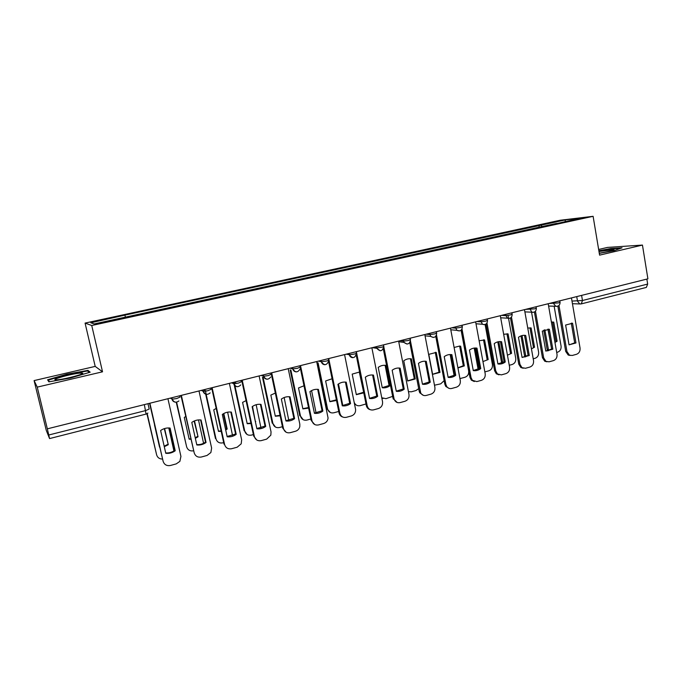 <?xml version="1.0" encoding="UTF-8"?>
<svg xmlns="http://www.w3.org/2000/svg" width="682" height="682" viewBox="0 0 682 682"><rect width="100%" height="100%" fill="white"/><g stroke="black" fill="none" stroke-linecap="round" stroke-linejoin="round"><path stroke-width="1.02" d="M34.1 380.59L37.246 387.129L47.331 428.842L647.9 278.827L642.453 245.077L599.589 255.136L593.11 216.313L560.135 220.26L85.079 323.089L95.199 366.396L34.1 380.59L46.257 430.316L49.556 438.577L48.772 434.997L145.709 410.564L149.205 409.047L147.985 403.693M642.453 245.077L607.56 247.404L598.643 249.476M37.246 387.129L102.53 371.809L91.738 325.502L593.11 216.313M47.331 428.842L48.772 434.997M646.86 279.091L647.67 284.07L646.348 287.412L581.328 303.882L582.462 300.506L647.67 284.07M542.19 226.756L541.014 225.188L565.335 219.911L581.414 217.993L556.486 223.645M541.014 225.188L124.286 315.272L90.808 322.782L94.201 323.933L556.572 223.398M85.079 323.089L91.738 325.502M599.29 253.363L614.115 250.644L622.061 247.805L610.842 248.529L598.856 250.729M95.199 366.396L102.53 371.809M48.882 381.843L70.57 377.973L90.169 372.184L87.995 370.377L67.092 374.12L47.587 379.789L48.882 381.843M539.249 227.396L538.908 225.427M124.891 315.391L125.505 317.13M565.335 219.911L565.148 221.531M67.194 374.58L67.092 374.12M88.285 371.605L87.995 370.377M572.565 323.234L575.958 342.969L569.035 344.836L565.625 325.05L572.565 323.234L571.303 323.166L574.687 342.858L569.095 344.845M570.152 355.45L568.208 355.041L565.702 351.426L557.867 306.175M558.976 305.476L566.955 351.562L569.461 355.186L572.258 355.458L576.52 354.299C579.129 353.259 580.305 351.162 580.041 348.016L571.456 297.923M575.958 342.969L574.687 342.858M547.902 329.133L550.562 343.055M553.758 322.117L557.083 341.222L555.898 341.111L552.573 322.049L553.758 322.117L551.388 322.023M554.96 342.492L557.083 341.222M544.824 329.679L548.635 350.667M556.691 352.441L557.646 352.185C560.186 351.179 561.329 349.158 561.073 346.106L554.142 306.227M552.573 322.049L552.13 321.981M547.646 350.923L547.135 349.406L548.311 349.534M543.759 330.165L547.135 349.406M549.36 329.278L552.838 349.193L545.788 351.085L542.284 331.128L549.36 329.278L548.14 329.193L551.619 349.056L545.788 351.077M546.896 361.792L544.748 361.23L542.463 357.735L534.407 312.032M535.455 311.248L543.673 357.888L545.967 361.383L549.087 361.81L553.434 360.616C556.094 359.567 557.288 357.445 557.015 354.265L548.2 303.737M552.838 349.193L551.619 349.056M525.703 335.442L524.518 335.339L528.09 355.382L522.08 357.436L518.482 337.326C520.707 335.638 523.111 335.007 525.703 335.442L529.275 355.527L522.088 357.462M523.179 368.246L520.792 367.479L518.772 364.162L510.477 317.983M511.466 317.104L519.94 364.333L521.969 367.658L525.464 368.271L529.897 367.061C532.608 365.995 533.818 363.847 533.537 360.642L524.484 309.654M529.275 355.527L528.09 355.382M599.256 253.175C608.685 251.632 613.612 250.43 614.056 249.578L598.984 251.513M598.915 251.095L610.646 248.939L620.663 248.299M80.169 373.097C71.303 373.702 47.97 380.377 56.811 379.823L57.365 379.789C65.105 379.303 86.452 373.523 82.258 373.088L80.169 373.097M49.411 381.75L48.337 380.079L67.237 374.571L87.501 370.94L89.282 372.449M48.686 381.536L48.337 380.079M531.133 327.957L534.543 347.223L533.392 347.095L529.982 327.872L531.133 327.957L527.749 328.033M531.44 348.843L534.543 347.223M522.028 335.561L525.916 356.695M533.213 358.8L535.131 358.28C537.723 357.266 538.882 355.211 538.61 352.134L531.551 312.168M525.004 357.036L524.484 355.484L525.617 355.629M520.98 335.894L524.484 355.484M508.081 333.899L511.577 353.336L510.468 353.199L506.973 333.805L508.081 333.899L503.657 334.274M507.442 355.203L511.577 353.336M498.823 341.665L502.736 362.747M509.266 365.279L512.191 364.486C514.833 363.455 516.01 361.392 515.737 358.28L508.03 315.416M501.884 363.165L501.398 361.682L502.489 361.844M497.792 341.87L501.398 361.682M501.577 341.725L505.251 361.997C503.009 363.711 500.562 364.367 497.92 363.966L494.22 343.643C496.487 341.929 498.943 341.29 501.577 341.725L500.443 341.605L504.109 361.827L497.911 363.915M498.977 374.827L496.317 373.787L494.612 370.727L486.07 324.027M486.991 323.038L495.737 370.906L497.451 373.983L501.381 374.87L505.891 373.634C508.661 372.543 509.897 370.377 509.599 367.138L500.307 315.698M505.251 361.997L504.109 361.827M475.883 348.008L479.651 368.408L473.257 370.522M474.288 381.536L471.322 380.121L469.966 377.41L461.177 330.148M480.75 368.587L476.974 348.135C474.28 347.701 471.782 348.357 469.463 350.088L473.274 370.599C475.968 370.999 478.466 370.326 480.75 368.587L479.651 368.408M462.021 329.031L471.049 377.606L472.404 380.326L476.812 381.596L481.415 380.334C484.237 379.226 485.499 377.035 485.192 373.77L475.644 321.861M476.974 348.135L476.036 348.016M450.836 354.546L454.698 375.109L448.108 377.265M449.08 388.373L445.789 386.455L444.834 384.23L435.764 336.345M455.755 375.305L451.876 354.666C449.131 354.248 446.574 354.913 444.221 356.66L448.125 377.359C450.879 377.76 453.428 377.069 455.755 375.305L454.698 375.109M436.523 335.067L445.875 384.452L446.829 386.677C448.134 388.314 449.779 388.911 451.757 388.459L456.454 387.171C459.327 386.046 460.614 383.83 460.299 380.53L450.478 328.144M451.876 354.666L451.365 354.597M484.587 339.96L488.184 359.559L487.11 359.414L483.521 339.849L484.587 339.96L479.122 340.753M482.95 361.571L488.184 359.559M475.201 347.999L479.088 368.817M484.851 371.895L488.815 370.82C491.509 369.772 492.711 367.675 492.421 364.546L485.098 324.513M478.287 369.312L477.869 367.999L478.926 368.169M474.186 348.076L477.869 367.999M459.728 346.021L454.11 347.488M460.648 346.141L464.331 365.91L457.937 367.948M459.932 378.595L464.996 377.265C467.741 376.2 468.96 374.086 468.662 370.931L461.092 330.216M459.625 346.021L463.308 365.74L464.331 365.91M457.912 367.786L463.308 365.74M454.195 375.484L453.897 374.435L454.596 374.563M450.154 354.538L453.897 374.435M428.79 354.35L432.61 374.358L440.026 372.381L436.241 352.432L428.79 354.35M434.477 385.211L440.717 383.847L444.153 380.624M435.261 352.321L439.038 372.202L440.026 372.381M432.593 374.273L439.038 372.202M435.747 352.364L436.241 352.432M425.278 361.221L429.251 381.954L422.448 384.145M423.352 395.338L419.745 392.772L419.191 391.187L409.822 342.62M430.257 382.167L426.267 361.341C423.462 360.914 420.854 361.596 418.458 363.37L422.473 384.264C425.287 384.657 427.878 383.957 430.257 382.167L429.251 381.954M410.47 341.077L420.734 393.011C422.03 395.134 423.846 395.952 426.19 395.458L430.981 394.145C433.923 393.002 435.227 390.76 434.903 387.427L424.809 334.555M403.761 360.812L407.683 380.991L415.244 378.979L411.357 358.851C408.629 358.442 406.097 359.09 403.761 360.812M408.433 391.656L411.306 391.809L415.96 390.547L418.697 388.655M410.428 358.741L414.298 378.783L415.244 378.979M407.657 380.888L414.298 378.783M399.2 368.033L403.275 388.936L396.259 391.161M397.077 402.44L393.02 398.288L383.327 348.954M404.238 389.166L400.138 368.144C397.274 367.726 394.614 368.416 392.159 370.224L396.293 391.306C399.166 391.69 401.809 390.982 404.238 389.166L403.275 388.936M383.778 346.695L394.17 399.328C395.347 402.03 397.325 403.122 400.104 402.602L404.997 401.255C407.989 400.095 409.319 397.828 408.987 394.469L398.612 341.094M378.229 367.393L382.252 387.76C385.04 388.135 387.615 387.453 389.968 385.705L385.978 365.399C383.19 364.989 380.607 365.654 378.229 367.393M381.767 397.768L385.969 398.672L392.644 396.37M385.108 365.296L389.072 385.492L389.968 385.705M382.227 387.632L389.072 385.492M383.045 398.518L381.835 398.135M372.585 374.989L376.771 396.063L369.533 398.331M370.224 409.677C368.152 409.132 366.848 407.751 366.311 405.543L356.26 355.296M377.675 396.31L373.463 375.091C370.539 374.674 367.82 375.381 365.322 377.206L369.567 398.493C372.5 398.876 375.202 398.152 377.675 396.31L376.771 396.063M356.362 351.648L367.197 405.816C368.178 409.064 370.275 410.419 373.48 409.891L378.467 408.518C381.528 407.333 382.875 405.048 382.534 401.647L371.869 347.777M359.602 372.005L352.193 374.111L356.328 394.665L363.779 392.866M354.197 402.363C355.339 405.074 357.317 406.182 360.122 405.671L365.995 403.957M359.278 371.98L363.685 392.431M356.294 394.511L363.344 392.338M356.984 405.466L354.538 404.076M345.416 382.091L349.713 403.335L342.245 405.637M342.79 417.043C340.804 416.429 339.559 415.065 339.039 412.942L328.579 361.571M350.565 403.608L346.234 382.176C343.242 381.767 340.471 382.491 337.922 384.35L342.287 405.833C345.28 406.216 348.042 405.466 350.565 403.608L349.713 403.335M328.733 358.553L339.875 413.232C340.881 416.514 343.02 417.878 346.294 417.333L351.392 415.935C354.273 414.869 355.689 412.746 355.62 409.558L344.572 354.597M332.083 378.766L325.621 380.965L329.866 401.707L336.499 400.47M318.102 362.884L327.531 408.842C328.511 412.005 330.591 413.326 333.762 412.806L338.741 411.459M342.824 405.662L338.485 383.949M329.832 401.528L336.371 399.822M330.378 412.533L326.763 408.569L327.531 408.842M317.352 362.713L326.763 408.569M317.676 389.337L322.083 410.76L314.376 413.104M314.734 424.545L311.197 420.496L300.199 367.487M322.876 411.058L318.426 389.422C315.374 389.013 312.544 389.754 309.935 391.63L314.428 413.326C317.488 413.701 320.301 412.942 322.876 411.058L322.083 410.76M300.515 365.603L311.972 420.811C313.004 424.119 315.195 425.491 318.537 424.929L323.737 423.505C326.303 422.627 327.752 420.794 328.068 418.015L316.687 361.562M303.993 385.782L298.511 387.956L302.876 408.893L308.631 408.117M290.882 370.053L300.498 416.105C301.504 419.294 303.626 420.623 306.866 420.086L310.89 419.004M316.107 413.096L311.58 390.598M302.834 408.688L308.511 407.555M303.2 419.72L300.498 416.105M290.182 369.866L299.782 415.807M289.339 396.736L293.874 418.347L285.911 420.734M286.048 432.175L282.757 428.211L271.078 372.952M294.607 418.663L290.029 396.822C286.9 396.421 284.01 397.171 281.351 399.081L285.971 420.982C289.1 421.348 291.973 420.581 294.607 418.663L293.874 418.347M271.692 372.798L283.473 428.552C284.53 431.885 286.772 433.266 290.182 432.695L295.502 431.237C297.778 430.504 299.21 428.944 299.807 426.565L299.807 424.119L288.213 368.672M275.332 393.062L270.839 395.091L275.323 416.225L280.14 415.815M263.124 377.478L272.911 423.522C273.934 426.736 276.108 428.074 279.407 427.52L282.442 426.702M288.836 420.572L284.147 397.521M275.272 415.994L280.038 415.321M275.417 427.026L272.911 423.522M262.476 377.265L272.246 423.207M260.396 404.307L265.051 426.097L256.833 428.526M256.688 439.924L253.704 436.096L241.692 380.292M265.724 426.429L261.01 404.375C257.813 403.983 254.863 404.75 252.144 406.685L256.901 428.808C260.098 429.166 263.039 428.373 265.724 426.429L265.051 426.097M242.229 380.155L254.352 436.463C255.443 439.83 257.736 441.211 261.223 440.623L266.653 439.131L270.831 435.167L271.044 431.928L259.117 375.944M246.066 400.615L242.587 402.38L247.199 423.71L251.01 423.565M252.511 406.429L255.375 421.698M234.489 383.727L244.736 431.084C245.793 434.332 248.009 435.679 251.385 435.107L253.38 434.57M261.001 428.1L256.159 404.716M247.14 423.454L250.916 423.13M247.012 434.434L244.736 431.084M234.233 384.998L244.139 430.751M255.264 421.203L255.733 421.442M230.823 412.039L235.605 434.008L227.123 436.48M212.128 387.674L224.6 444.536L224.02 444.153L211.659 387.794M236.211 434.366L231.36 412.099C228.095 411.706 225.077 412.491 222.306 414.451L227.191 436.795C230.465 437.153 233.466 436.344 236.211 434.366L235.605 434.008M224.6 444.536C225.725 447.938 228.061 449.336 231.633 448.722L237.183 447.204L241.189 443.82L241.658 439.907L229.382 383.369M216.185 408.433L213.747 409.822L218.479 431.356L221.215 431.382M223.798 413.505L227.191 429.038L225.699 429.984M205.495 391.212L215.981 438.816C217.064 442.089 219.331 443.436 222.775 442.857L223.687 442.609M232.588 435.679L227.618 412.175M223.364 413.752L226.629 428.705L227.191 429.038M218.411 431.067L221.13 430.981M225.572 429.404L226.629 428.705M205.674 394.153L215.444 438.458L215.981 438.816M200.593 419.933L205.512 442.098C202.852 444.008 199.937 444.843 196.748 444.621M181.352 395.364L194.191 452.797L180.952 395.466M206.049 442.482L201.062 419.984C197.72 419.601 194.634 420.41 191.795 422.397L196.825 444.962C200.176 445.312 203.245 444.485 206.049 442.482L205.512 442.098M194.191 452.797C195.342 456.232 197.737 457.631 201.386 457.008L207.055 455.457L210.874 452.541L211.625 448.065L198.999 390.957M185.666 416.549L184.285 417.418L189.153 439.165L190.747 439.251M194.506 420.879L198.053 436.795L195.342 438.313M176.621 402.175L186.604 446.701C187.661 449.915 189.903 451.296 193.33 450.828M203.577 443.283L198.496 419.916M194.123 421.041L198.053 436.795M189.076 438.841L190.662 438.876M195.231 437.793L197.55 436.437M176.237 402.21L186.604 446.701M169.69 428.015L174.745 450.367C172.009 452.319 168.991 453.172 165.7 452.933M149.887 403.224L163.1 461.245L149.563 403.301M175.214 450.776L170.082 428.057C166.664 427.674 163.501 428.501 160.611 430.521L165.786 453.317C169.213 453.658 172.35 452.814 175.214 450.776L174.745 450.367M163.1 461.245C164.285 464.706 166.74 466.121 170.466 465.474L176.263 463.879L179.886 461.347L180.926 456.403L167.925 398.714M154.499 424.963L159.562 447.179M164.618 428.535L168.284 444.715L164.285 446.693M147.21 413.633L156.604 454.766C157.431 457.52 159.324 458.96 162.265 459.063M173.919 450.93L168.786 427.955M164.294 428.637L168.284 444.715M164.174 446.216L167.849 444.34M146.928 413.795L156.604 454.766M170.321 398.118L172.205 399.183L176.732 398.535L180.022 397.095L179.724 395.773M201.267 390.394L203.381 391.357L207.959 390.709L211.053 389.328L210.764 388.015M231.53 382.832L233.866 383.71L238.495 383.062L241.394 381.732L241.113 380.437M261.146 375.432L263.678 376.225L268.367 375.577L271.078 374.307L270.814 373.02M290.131 368.195L292.851 368.902L297.599 368.254L300.131 367.035L299.867 365.765M318.503 361.102L321.393 361.741L326.201 361.093C328.323 360.522 329.108 360.13 328.562 359.917L328.306 358.655M346.286 354.171L349.337 354.725L354.197 354.077C356.268 353.523 357.001 353.148 356.396 352.952L356.149 351.707M373.489 347.377L376.711 347.871L381.613 347.215C383.591 346.678 384.281 346.32 383.685 346.141L383.437 344.887M400.138 340.719L403.548 341.153L408.458 340.488L410.428 339.466L410.18 338.204M426.241 334.197L429.839 334.572L434.749 333.899L436.625 332.927L436.386 331.665M451.825 327.803L455.593 328.127L460.512 327.445L462.294 326.516L462.064 325.246M476.897 321.546L480.827 321.81L485.763 321.12L487.459 320.242L487.221 318.963M501.483 315.399L505.567 315.621L510.503 314.922L512.122 314.078L511.892 312.799M525.583 309.381L534.765 308.844L536.308 308.042L536.078 306.764M549.215 303.481L558.549 302.893L560.016 302.126L559.794 300.839M572.002 301.086L582.462 300.506L581.593 295.391M576.733 296.61L577.518 301.205L579.734 303.891L581.055 303.908M171.659 397.785L171.958 399.115C172.495 400.973 173.74 402.005 175.692 402.201M202.869 389.985L203.159 391.306C203.696 393.182 204.941 394.205 206.885 394.367M233.397 382.363L233.679 383.668C234.216 385.552 235.443 386.566 237.379 386.711M263.261 374.904L263.533 376.191C264.062 378.084 265.289 379.09 267.199 379.218M292.476 367.607L292.74 368.885C293.269 370.778 294.479 371.775 296.38 371.886M321.069 360.463L321.333 361.733C321.853 363.617 323.046 364.614 324.922 364.708M349.065 353.472L349.312 354.725C349.823 356.618 351.008 357.598 352.867 357.683M376.473 346.627L376.839 348.34L380.224 350.804M403.309 339.926L404.042 342.424L407.009 344.069M429.609 333.353L430.743 336.414L433.24 337.471M455.363 326.925L456.88 330.335L459.532 330.915M480.614 320.617L482.438 324.24L484.135 324.666M505.353 314.436L507.417 318.179L508.823 318.451M529.616 308.375L531.849 312.185L533.026 312.365M553.4 302.433L553.605 303.592L555.762 306.278L556.751 306.388M144.345 404.605L146.084 414.119L147.892 413.079M146.008 414.093L49.556 438.577M580.604 303.976L572.445 303.703M566.955 351.562L565.702 351.426M543.673 357.888L542.463 357.735M519.94 364.333L518.772 364.162M495.737 370.906L494.612 370.727M471.049 377.606L469.966 377.41M445.875 384.452L444.834 384.23M420.18 391.425L419.191 391.187M393.957 398.544L393.02 398.288M367.197 405.816L366.311 405.543M339.875 413.232L339.039 412.942M311.972 420.811L311.197 420.496M283.473 428.552L282.757 428.211M254.352 436.463L253.704 436.096M548.601 306.048L555.762 306.278C558.549 306.525 559.982 305.229 560.067 302.373M349.082 353.472L349.337 354.725C352.645 358.894 355.015 358.417 356.456 353.302M321.128 360.446L321.393 361.741C324.223 365.757 326.627 365.552 328.622 361.128M292.578 367.581L292.851 368.902C295.246 372.73 297.642 372.781 300.029 369.081M263.397 374.87L263.678 376.225C265.767 379.857 268.12 380.113 270.728 377.001M233.568 382.321L233.866 383.71C235.742 387.18 238.035 387.581 240.763 384.921M203.065 389.942L203.381 391.357C205.103 394.708 207.362 395.21 210.15 392.883M171.881 397.725L172.205 399.183C173.833 402.431 176.058 403.011 178.889 400.939M524.876 311.879L531.849 312.185C534.739 312.586 536.24 311.299 536.35 308.307M500.682 317.795L507.417 318.179C510.426 318.784 512.012 317.514 512.173 314.359M475.993 323.771L482.438 324.24C485.593 325.135 487.28 323.89 487.511 320.523M450.793 329.79L456.88 330.335C460.188 331.623 462.012 330.455 462.353 326.814M425.048 335.8L430.743 336.414C434.187 338.272 436.173 337.215 436.685 333.234M398.74 341.733L404.042 342.424C407.555 345.058 409.703 344.18 410.487 339.789M372.381 347.65L376.839 348.34C380.258 351.955 382.559 351.332 383.753 346.473M236.859 383.42L233.824 382.252M206.322 391.067L203.637 389.797M569.461 355.186L568.208 355.041M545.967 361.383L544.748 361.23M521.969 367.658L520.792 367.479M613.323 250.183L614.056 249.578M80.877 374.375L82.258 373.088M497.451 373.983L496.317 373.787M472.404 380.326L471.322 380.121M446.829 386.677L445.789 386.455M420.734 393.011L419.745 392.772M394.17 399.328L393.233 399.064"/></g></svg>
